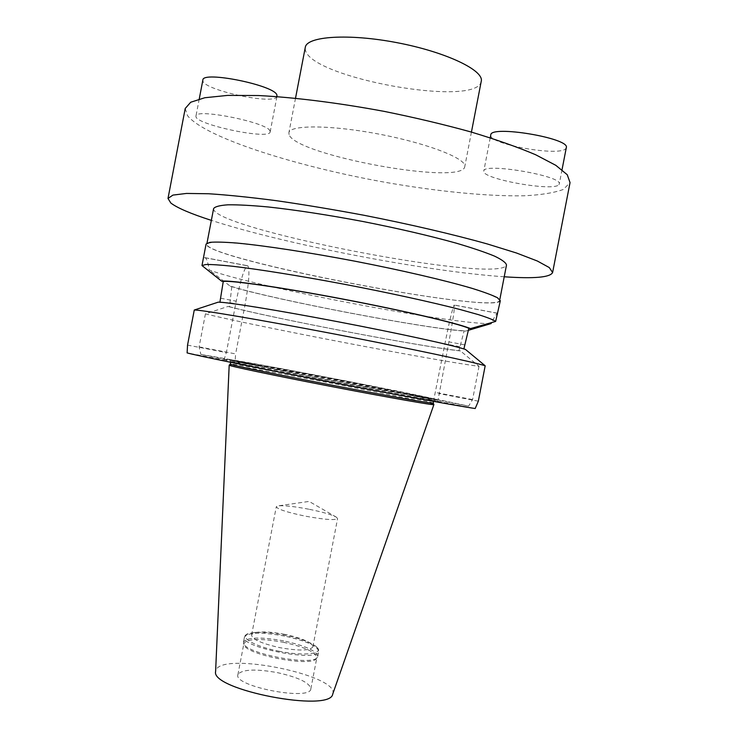 <?xml version="1.0" encoding="UTF-8"?>
<svg xmlns="http://www.w3.org/2000/svg" width="738" height="738" viewBox="0 0 738 738"><rect width="100%" height="100%" fill="white"/><g stroke="black" fill="none" stroke-linecap="round" stroke-linejoin="round"><path stroke-width="0.55" stroke-dasharray="3.69 2.77" d="M277.027 96.134C276.602 106.051 199.869 89.492 202.867 80.036M481.25 81.272C477.532 108.163 310.015 77.97 305.357 49.861L305.283 47.389M566.304 147.646L565.917 148.439C560.446 157.129 487.467 144.002 490.779 134.962M270.025 131.041C268.374 122.683 195.136 107.831 195.967 116.06C193.236 124.122 269.997 140.441 270.163 131.899L270.025 131.041M289.084 134.584L288.881 132.785C289.554 124.74 331.104 124.833 379.802 134.261C428.52 143.596 467.126 158.938 464.765 166.659C462.505 185.994 295.163 155.248 289.084 134.584M558.906 184.657L559.266 183.983C563.085 175.958 482.938 162.305 483.805 171.05C480.752 178.744 553.694 192 558.906 184.657M185.22 108.486L187.553 115.737C205.92 138.098 297.829 166.853 387.016 182.627C438.178 191.511 487.726 196.483 524.229 195.782C541.212 194.924 554.266 192.812 563.389 189.426L570.04 182.59M504.22 276.778C426.592 271.566 285.366 244.37 211.354 220.376M238.088 674.145L237.876 674.772C233.319 686.386 310.772 701.294 310.846 688.822C309.72 682.807 298.613 677.41 277.534 672.659C256.012 668.794 242.867 669.292 238.088 674.145M283.383 642.272C304.48 646.958 315.652 652.041 316.888 657.503L316.454 658.425C312.128 667.613 244.564 654.606 243.955 644.468L243.9 643.453C247.544 638.619 260.708 638.222 283.383 642.272M433.252 403.151L433.252 403.151C434.184 401.454 244.232 364.72 231.095 364.046L230.321 364.074M433.879 404.562C433.326 402.431 243.282 365.697 229.979 365.125L229.214 365.144M332.737 694.071C340.615 675.777 224.287 651.599 216.142 669.698L215.607 671.515M283.678 640.879C260.588 636.765 247.193 637.152 243.494 642.051L243.549 643.075C244.149 653.351 312.986 666.608 317.358 657.29L317.783 656.35C316.519 650.815 305.154 645.649 283.678 640.879M308.788 509.202C294.019 506.388 283.743 505.29 277.949 505.908L276.28 506.748C277.433 509.192 287.008 512.301 305.025 516.093C324.406 519.644 335.255 520.465 337.589 518.556L336.353 517.154C331.666 514.635 322.478 511.978 308.788 509.202M284.693 634.339C273.983 632.254 265.145 631.534 258.171 632.18C254.149 632.641 251.953 633.619 251.593 635.095C252.378 639.403 261.741 643.582 279.693 647.632C299.084 651.036 310.135 650.787 312.847 646.885C313.06 645.381 311.39 643.665 307.82 641.737C302.156 638.822 294.453 636.35 284.693 634.339M278.761 651.165C305.883 656.857 326.786 653.361 315.227 645.842L312.22 644.006C305.467 640.519 296.316 637.586 284.748 635.197C272.064 632.724 261.556 631.876 253.245 632.65L249.776 633.232C236.926 635.824 252.728 646.101 278.761 651.165M227.645 359.452L225.671 360.172C233.263 362.21 276.473 371.039 327.589 380.909C378.695 390.78 425.66 399.359 437.182 401.002L436.721 399.802C431.103 399.313 382.681 390.503 327.94 379.932C273.18 369.369 229.14 360.329 227.645 359.452L232.092 359.886C260.329 364.138 414.479 393.889 435.143 399.083L434.387 399.664C404.046 392.69 270.431 366.915 233.586 360.91L232.092 359.886M436.721 399.802L435.143 399.083M498.962 301.399L499.617 300.597C498.989 298.862 494.884 296.482 487.283 293.456C477.652 290.089 464.755 286.261 448.612 281.962C421.619 275.108 390.522 268.235 355.329 261.335C320.098 254.665 288.669 249.509 261.058 245.846C244.472 243.835 231.077 242.608 220.883 242.156C212.71 242.138 208.005 242.83 206.788 244.204C205.422 258.401 481.739 312.312 498.962 301.399M500.327 300.717L499.663 301.528C483.196 311.759 230.69 263.743 207.572 246.151L206.077 244.057M463.879 348.926L463.842 349.12C451.352 344.969 397.542 333.189 338.179 321.851C278.798 310.495 228.715 302.405 219.869 302.451L218.263 302.146M463.842 349.12L465.466 349.434M202.295 263.826C203.07 259.665 203.956 257.608 204.943 257.636L205.339 257.802C206.825 258.937 208.107 262.977 209.205 269.933C251.676 286.279 454.682 325.006 491.074 323.576M497.633 314.526L497.384 313.272C496.388 313.881 494.442 316.98 491.563 322.571M228.014 306.454C271.584 318.096 422.459 346.989 460.494 350.947L479.017 366.316C436.112 360.9 255.348 326.214 205.432 313.862L228.014 306.454L229.527 306.75L231.797 286.501L230.293 286.215L209.205 269.933M230.293 286.215C271.87 299.425 429.23 329.48 465.669 331.104L468.206 330.356M231.797 286.501C272.949 299.554 428.049 329.176 464.147 330.818L465.669 331.104M229.527 306.75C272.663 318.253 421.278 346.712 458.962 350.651L464.147 330.818M460.494 350.947L458.962 350.651M205.432 313.862L199.103 346.869L200.874 354.434L233.586 360.91M479.017 366.316L472.588 399.59L468.602 406.121C422.911 395.863 254.499 363.373 200.874 354.434M199.103 346.869L235.625 353.908L235.118 361.048M187.544 345.107L226.354 352.589L236.215 301.196C240.745 279.102 244.527 267.285 247.581 265.735L247.913 265.883C249.914 270.182 248.918 283.41 244.905 305.569L235.625 353.908M225.671 360.172L187.111 352.902M223.946 360.006L226.354 352.589M437.182 401.002L437.791 401.297L448.898 341.851C453.104 319.545 454.903 307.257 454.294 305.006L454.147 305.062C452.385 308.668 449.304 321.584 444.922 343.816L433.852 399.415L434.387 399.664M478.335 401.177L438.907 393.575M437.791 401.297L475.198 408.52M472.588 399.59L435.521 392.45M468.602 406.121L433.852 399.415M213.605 208.605C211.225 228.134 487.541 282.313 505.788 266.15L506.499 265.007M231.575 361.509C244.693 362.441 435.116 399.24 433.741 400.596C434.664 401.444 388.511 393.206 332.035 382.33C275.551 371.454 229.638 361.961 230.809 361.519L231.575 361.509M284.6 636.082C261.52 631.959 248.134 632.3 244.444 637.097C240.071 647.457 318.954 662.65 318.742 651.405C317.46 645.953 306.076 640.842 284.6 636.082M230.404 359.775L303.355 375.125L397.616 393.05L435.402 399.341L357.432 383.206L275.754 367.644L230.404 359.775M230.284 302.774L244.905 305.569M205.339 257.802L247.913 265.883L205.33 257.793M220.68 298.226L236.215 301.196M464.663 344.858L448.898 341.851M497.394 313.272L454.156 305.062L497.384 313.272M459.737 346.648L444.922 343.816M199.242 98.993L195.967 116.06M276.934 96.604L270.163 131.899M295.523 98.219L288.881 132.785M471.434 132.102L464.765 166.659M490.235 137.794L483.805 171.05M562.033 169.712L559.266 183.983M310.846 688.822L316.888 657.503M237.876 674.772L243.9 643.453M433.584 401.407L435.319 399.424L370.771 388.068L309.416 376.306L229.786 359.84L230.653 362.321M316.454 658.425L317.358 657.29M243.955 644.468L243.549 643.075M317.783 656.35L318.742 651.405C319.047 649.781 317.875 647.927 315.227 645.842M243.494 642.051L244.444 637.097C245.117 636.728 242.728 635.971 249.776 633.232M336.353 517.154L309.102 501.416L277.949 505.908M312.847 646.885L337.589 518.556M251.593 635.095L276.28 506.748M258.171 632.18L253.245 632.65M307.82 641.737L312.22 644.006M204.943 257.636L247.581 265.735M497.606 313.235L454.294 305.006M207 243.106L206.788 244.204M499.829 299.499L499.617 300.597"/><path stroke-width="1.11" d="M199.242 98.993L202.867 80.036C202.286 70.507 275.514 85.479 276.916 95.137L276.934 96.604M295.523 98.219L305.283 47.389C306.556 36.227 348.705 33.302 397.422 42.749C446.167 52.066 484.211 70.433 481.25 81.272L471.434 132.102M490.235 137.794L490.779 134.962C490.18 124.833 570.391 138.2 566.304 147.646L562.033 169.712M552.614 272.525L570.04 182.59L567.254 174.74L555.834 165.34L535.567 154.712C517.79 147.166 496.167 139.556 470.715 131.89C443.51 124.39 414.682 117.554 384.203 111.383C338.355 102.84 294.287 97.342 258.484 95.534L227.581 95.405L204.813 97.739L190.718 102.231L185.22 108.486L167.996 198.457L172.941 195.09L186.483 193.439L208.734 193.753C227.719 194.97 250.348 197.295 276.602 200.718C304.453 204.74 333.65 209.601 364.194 215.311C409.931 224.287 453.095 234.361 487.375 243.974L516.545 253.023L537.319 261.003L549.284 267.562L552.614 272.525C550.216 277.423 534.091 278.835 504.22 276.778M211.354 220.376C190.81 213.752 177.304 207.968 170.838 203.033L167.996 198.457M433.889 404.59L332.737 694.071C330.624 713.009 210.533 689.882 215.607 671.515L229.186 365.172L230.321 364.083C229.131 364.627 275.025 374.231 331.5 385.098C387.976 395.983 434.147 404.11 433.243 403.16L433.889 404.59C434.737 405.596 388.17 397.45 331.233 386.481C274.287 375.522 228.033 365.79 229.186 365.172L229.214 365.144M470.438 328.613C459.802 323.77 404.47 310.772 342.506 298.982C280.532 287.174 228.891 279.785 221.668 281.196L201.981 265.56L206.077 244.057L209.804 242.35C215.514 241.843 224.693 242.092 237.341 243.097C265.293 245.754 309.093 252.442 355.347 261.27C401.564 270.246 444.719 280.311 471.656 288.226C483.768 291.98 492.384 295.163 497.495 297.755L500.327 300.717L495.65 321.427L470.438 328.613L468.833 328.299L463.879 348.926M478.335 401.177L485.18 365.78C474.469 362.21 409.009 348.29 334.729 334.065C260.431 319.831 200.284 309.674 194.269 310.025L187.544 345.107L187.111 352.902C196.05 355.412 254.592 367.404 325.661 381.131C396.721 394.848 460.881 406.546 475.198 408.52L478.335 401.177M485.18 365.78L465.466 349.434C453.077 345.273 398.483 333.308 338.115 321.777C277.746 310.228 226.953 302.036 218.263 302.146L194.269 310.025M468.833 328.299C458.067 323.484 403.52 310.68 342.561 299.084C281.584 287.469 230.643 280.163 223.254 281.492L219.915 302.202M221.668 281.196L223.254 281.492M201.981 265.56L205.819 264.508C211.372 264.389 220.155 264.96 232.147 266.206C258.623 269.278 299.896 275.874 344.314 284.259C388.806 292.765 431.619 302.146 460.281 309.573L478.252 314.582C487.32 317.451 493.122 319.739 495.65 321.427M491.563 322.571L491.074 323.576L468.206 330.356M499.829 299.499L506.499 265.007C505.991 262.673 501.997 259.711 494.506 256.114C484.977 252.193 472.172 247.867 456.112 243.125C429.23 235.662 398.188 228.457 362.995 221.511C327.746 214.887 296.252 210.053 268.512 207C251.843 205.432 238.356 204.703 228.042 204.804C219.758 205.367 214.942 206.631 213.605 208.605L207 243.106M433.243 403.16L433.584 401.407M230.321 364.083L230.653 362.321"/></g></svg>
